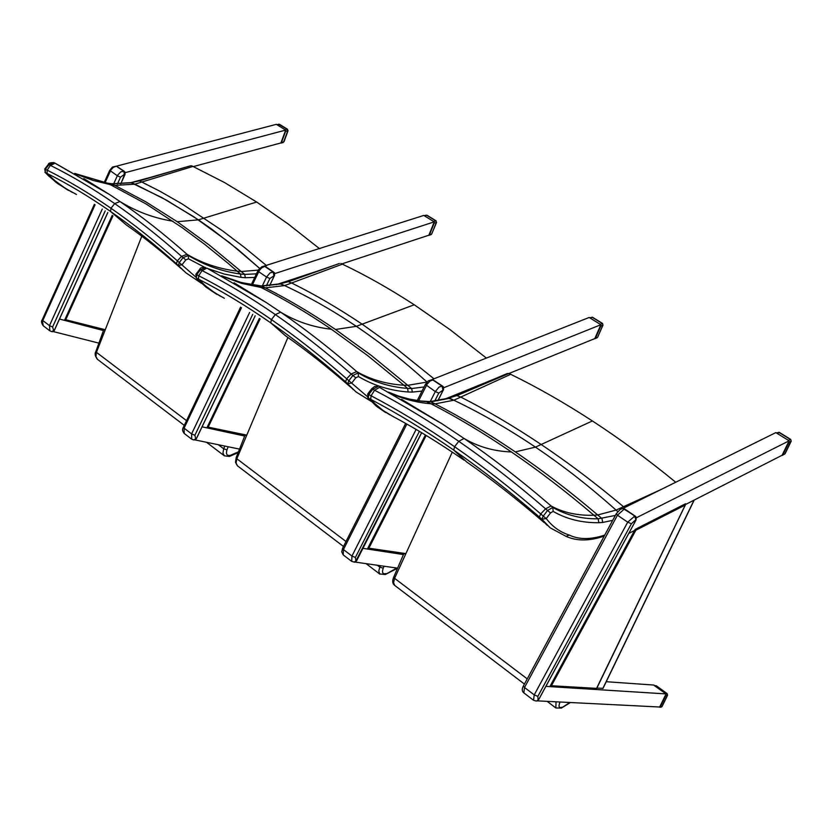 <?xml version="1.0" encoding="UTF-8"?>
<svg xmlns="http://www.w3.org/2000/svg" width="833" height="833" viewBox="0 0 833 833"><rect width="100%" height="100%" fill="white"/><g stroke="black" fill="none" stroke-linecap="round" stroke-linejoin="round"><path stroke-width="1.25" d="M105.052 182.708L110.976 169.817L113.246 167.402L116.36 166.215L125.096 172.15L124.992 174.513L120.743 183.885M52.771 331.721L52.125 331.649M53.614 330.409L51.833 331.649L54.239 330.482L53.614 330.409L52.604 326.973L105.208 210.905M264.915 266.445L265.55 266.612M252.368 284.876L259.355 270.433L261.729 267.841L264.675 266.383L274.526 273.026L274.432 275.546L269.6 285.657M274.161 272.495L274.526 273.026M196.338 438.679L194.141 439.98M274.578 273.141L274.505 275.536L269.871 278.493L266.331 285.896M432.483 379.64L433.306 379.838M418.645 400.725L427.11 384.18L430.12 380.962L433.108 379.921L432.233 379.588L443.5 387.095L443.416 389.792L437.814 400.808M443.031 386.45L443.5 387.095M443.541 387.189L443.468 389.782L438.793 393.093L434.649 401.256M623.459 508.578L624.438 508.848M623.053 508.567L635.183 516.075L636.1 517.116L636.027 520.011L538.607 699.689L536.691 700.959M635.527 516.356L636.1 517.116M636.131 517.178L636.058 519.948M283.959 141.797L288.062 130.687L287.198 129.271L288.062 130.687M285.573 131.364L281.471 142.485L283.668 141.891L287.77 130.781L285.573 131.364L285.584 130.312M280.336 143.089L281.471 142.485M278.597 124.2L287.198 129.271L285.188 129.802L277.097 124.815L279.513 124.336M287.572 129.302L279.482 124.315L276.848 124.658M431.838 233.646L436.596 222.338L435.732 220.839L436.596 222.338M434.17 223.14L429.526 234.708L431.702 233.99L436.346 222.432L434.17 223.14L434.18 222.026M428.412 235.364L429.526 234.708M434.003 221.713L424.403 215.789M426.059 215.174L424.309 215.737M597.782 336.907L602.998 324.797M602.946 325.203L602.29 323.516L602.946 325.203L600.812 326.057L595.512 338.094L597.646 337.23L602.946 325.203M594.356 338.771L595.512 338.094M600.812 326.057L600.822 324.88M600.635 324.547L589.826 317.883M590.826 317.727L592.502 317.248M667.191 693.712L665.452 693.462L654.269 685.569M654.634 685.601L656.487 685.903L667.014 693.566L667.535 694.982M662.037 706.363L667.379 695.388L665.931 695.305L660.413 706.655L658.82 706.967M665.931 695.305L665.952 694.128M660.413 706.655L661.86 706.728L660.756 707.29M659.549 707.238L662.027 706.613L667.545 695.274L667.118 693.597L656.654 686.028M785.102 453.485L784.478 454.308M790.798 439.855L791.058 441.24L788.997 442.281L782.895 454.818L784.967 453.766L791.131 440.876M781.646 455.495L782.895 454.818M788.997 442.281L789.018 441.042M777.324 432.775L778.824 432.337L790.35 439.439L788.466 440.386L776.939 433.275L779.282 432.619M782.395 455.37L785.113 453.683L791.215 441.167L790.684 439.397L779.157 432.296L776.387 432.931M238.436 451.819L230.21 455.391L229.387 456.453L224.296 455.807L222.952 453.027L223.692 448.8L226.961 449.841L228.148 446.759M256.46 273.828L244.725 274.411L209.135 244.954L177.231 221.713L198.41 219.839L211.644 229.085L237.936 249.463L259.615 268.361L229.2 242.393L193.902 216.83L162.154 197.765L130.968 182.635L139.486 180.865L190.476 165.809M191.652 165.777L224.493 182.531L256.689 202.034L288.031 223.879L319.643 248.755M266.664 265.706L244.308 247.328L222.088 230.512L181.917 203.814L159.749 191.142L139.486 180.865L130.843 182.666M195.422 276.702L179.262 262.551L178.408 265.488L182.031 264.769L185.821 259.917L183.062 257.689L179.262 262.551L177.314 260.812C154.938 240.935 132.822 223.421 110.987 208.271C89.152 193.162 67.879 180.469 47.169 170.171L47.085 173.451C67.681 183.729 88.829 196.39 110.529 211.436C132.239 226.524 154.22 243.965 176.461 263.749L177.314 260.812L176.481 263.769L185.946 272.839L201.461 283.272M185.821 259.917L188.466 258.803L188.362 255.481L187.05 254.325C164.424 234.333 142.079 216.747 119.994 201.555L109.758 194.662L53.968 162.622C50.126 162.581 48.262 163.164 48.387 164.361L50.376 165.371L47.169 170.171L44.763 168.943L45.294 172.556L45.367 169.266L48.98 164.684L53.968 162.622L55.04 163.153M107.228 183.156L74.699 173.42L107.926 183.291L112.216 183.854L131.676 182.739L134.842 184.166L193.037 166.402M72.356 192.423L58.05 183.864L48.762 176.065L45.294 172.556L47.085 173.451M176.461 263.749L183.749 270.881M177.335 260.833L181.552 256.356L183.062 257.689L188.362 255.481C204.439 265.279 221.817 271.464 240.498 274.026L244.725 274.411L245.298 277.733L254.752 277.42M177.231 221.713L145.89 201.857L111.82 183.739L130.968 182.635M111.695 183.729L107.634 183.187L146.025 203.939L182.052 227.544L204.918 244.527L227.971 263.218L240.498 274.026L240.976 277.358L245.298 277.733M83.841 178.606L109.758 194.662L55.176 163.216L50.376 165.371C71.253 175.69 92.692 188.425 114.694 203.585C136.716 218.787 158.999 236.374 181.552 256.356L187.05 254.325C202.159 263.259 218.881 268.872 237.218 271.162L241.383 271.506L258.272 270.111M256.689 202.034L198.41 219.839L166.704 200.274L134.842 184.166L115.318 185.374L110.966 184.78L93.171 180.459L75.803 174.035M396.8 568.033L385.148 574.583M424.091 386.949L411.679 388.532L371.57 355.639L335.512 329.483L356.326 326.328C380.16 342.373 403.713 360.949 427.006 382.045C403.713 360.949 380.16 342.373 356.326 326.328C332.492 310.303 308.574 296.725 284.574 285.584L280.023 283.814L288.791 281.585L339.364 263.499M340.832 263.426L342.394 264.155C365.833 275.327 389.782 288.874 414.24 304.774L450.195 329.774L486.389 358.086M433.972 378.796L398.007 349.86L362.324 324.297C338.365 308.241 314.916 294.538 291.998 283.178L287.791 281.492L279.94 283.834M367.176 396.425L348.86 380.712L347.757 383.711L351.745 383.034L355.764 377.818L352.88 375.496L348.86 380.712L346.684 378.796L345.58 381.795L356.003 391.926L371.164 401.36M355.764 377.818L358.419 376.516L358.2 372.892L356.711 371.591C331.107 349.256 305.753 329.451 280.659 312.177L266.206 302.494L206.969 268.122L202.065 270.579L198.712 275.723L195.88 274.244L196.463 278.087L196.661 274.671L200.482 269.777L205.584 267.424C202.086 267.091 200.118 267.737 199.701 269.351L202.065 270.579C225.889 282.668 250.317 297.339 275.338 314.572C300.369 331.857 325.651 351.661 351.182 374.007L346.653 378.765C321.319 356.534 296.236 336.813 271.402 319.591C246.589 302.421 222.359 287.791 198.712 275.723L198.514 279.149C222.015 291.186 246.099 305.753 270.767 322.86C295.455 340.01 320.382 359.648 345.549 381.774L346.684 378.796M221.62 275.806L239.196 282.023L254.94 285.365L261.801 286.094L281.002 283.928L284.574 285.584L342.394 264.155M234.073 282.762L266.206 302.494L206.865 268.08M220.381 296.225L205.99 287.114L197.973 279.721L196.463 278.087L198.514 279.149M345.549 381.774L352.848 389.146M358.2 372.892L352.88 375.496L351.182 374.007L356.711 371.591C370.612 379.588 386.356 384.138 403.911 385.221L407.618 388.407C389.667 387.022 373.194 381.858 358.2 372.892M411.679 388.532L407.618 388.407L408.17 391.989L412.335 392.093L411.679 388.532M335.512 329.483C311.584 313.239 288.187 299.359 265.321 287.864L261.218 285.938L280.023 283.814M257.033 285.584L261.073 287.489C283.97 299.016 307.408 312.927 331.378 329.233L367.499 355.472L403.911 385.221L407.92 385.294L426.975 382.076M414.24 304.774L356.326 326.328C332.492 310.303 308.574 296.725 284.574 285.584L265.321 287.864L261.073 287.489L241.757 283.407L223.057 276.587M569.762 702.49L561.286 708.123M661.163 489.46L616.056 510.098L617.722 511.577L616.056 510.098C589.462 486.389 562.598 465.397 535.452 447.123C508.317 428.87 481.11 413.241 453.839 400.225L448.362 398.195L457.473 395.383L508.932 373.455L506.943 373.632M508.932 373.455L510.712 374.309C537.4 387.345 564.628 402.901 592.398 420.957C620.044 438.97 647.824 459.399 675.73 482.245M624.552 507.62L623.657 506.86C596.064 483.692 568.627 462.94 541.335 444.614C514.055 426.329 487.326 410.544 461.128 397.247L456.099 395.29L448.456 398.174M604.727 535.098C590.774 539.701 578.956 539.69 569.262 535.067L566.034 536.337L550.207 527.841L541.835 519.198L546.25 518.563L543.251 516.137L541.835 519.198L539.347 517.033L546.469 524.603M569.262 535.067C560.088 532.141 552.414 526.633 546.25 518.563L550.53 512.951L553.154 511.4L552.8 507.422L551.092 505.954C521.854 480.766 492.844 458.275 464.064 438.47L442.24 423.914L379.536 387.387L374.59 390.24L371.081 395.779L367.697 393.978L367.728 397.549L368.363 398.091L368.717 394.54L372.767 389.292L377.943 386.564L374.704 386.439L371.737 388.73L374.59 390.24C402.006 404.515 430.067 421.54 458.764 441.303C487.472 461.128 516.408 483.629 545.584 508.828L540.721 513.94C511.785 488.867 483.078 466.459 454.589 446.707C426.121 427.006 398.289 410.034 371.081 395.779L370.727 399.34C397.757 413.543 425.424 430.463 453.725 450.08C482.026 469.75 510.567 492.053 539.315 517.012L540.721 513.94L539.315 517.012M388.636 392.208C400.611 397.591 413.407 400.767 427.048 401.714L431.077 401.787L449.789 398.289L453.839 400.225L510.712 374.309M442.24 423.914L379.484 387.366M390 414.886L377.661 407.191L369.602 399.538L368.363 398.091L370.727 399.34M550.53 512.951L547.531 510.514L543.251 516.137L540.752 513.971M552.8 507.422L547.531 510.514L545.584 508.828L551.092 505.954C563.275 512.639 577.561 515.742 593.95 515.252L598.156 518.824C581.34 518.99 566.221 515.19 552.8 507.422M615.337 515.429L598.156 518.824L598.812 522.697L602.728 522.447L601.978 518.595L597.709 514.961C570.074 491.491 542.606 470.468 515.304 451.892C488.013 433.358 461.284 417.354 435.107 403.87L430.161 401.579L448.393 398.184M426.215 401.506L431.005 403.766C457.234 417.291 484.015 433.347 511.368 451.944C538.732 470.593 566.253 491.689 593.95 515.252L597.709 514.961L616.056 510.098C589.462 486.389 562.598 465.397 535.452 447.123C508.317 428.87 481.11 413.241 453.839 400.225L435.107 403.87L431.005 403.766C416.875 402.651 403.339 399.122 390.417 393.166M246.183 435.003L207.313 426.954L259.344 318.414L206.876 427.87L202.075 426.829L244.663 436.034M239.498 449.102L194.651 439.834M273.849 275.452L273.182 271.974L265.665 266.706L273.568 272.037L270.152 272.808L266.55 277.045L258.657 271.683L257.886 270.84L258.522 269.705L261.791 266.799L423.81 215.424L434.243 221.87L428.88 235.208L341.853 263.894M274.151 273.797L434.243 221.87M405.338 553.518L367.894 548.062L425.403 434.982L367.405 549.03L362.938 548.343L403.453 554.57M397.56 568.148L354.775 562.025M432.025 379.567L589.16 317.477L600.895 324.714L594.783 338.604L508.994 373.476M443.177 387.959L600.895 324.714M104.666 329.566L64.891 319.539L112.226 215.383M495.291 378.599L443.906 399.507M685.267 505.017L685.444 503.798L635.173 529.392L635.86 530.215L685.267 505.017L596.418 688.704M596.678 688.381L550.353 685.684L635.173 529.392M112.216 215.383L64.516 320.361L59.497 319.049L103.438 330.545M98.877 343.123L53.26 331.576M124.658 172.795L285.657 130.094L280.929 142.932L193.391 166.569M285.657 130.094L276.317 124.336L116.328 166.204M606.237 681.717L653.905 685.059L666.067 693.91L659.684 707.019L537.264 700.855M634.6 530.454L628.8 533.412L634.6 530.454L549.842 686.621L545.865 686.371L666.067 693.91M622.636 508.578L775.835 432.598L789.132 440.803L782.104 455.266L685.59 504.465M635.85 518.043L789.132 440.803M602.925 688.297L596.865 688.131M117.422 183.968L120.504 177.169L117.338 175.773L117.64 175.169L120.785 171.817L124.211 171.234L116.797 166.413L123.815 171.15L124.388 174.389L125.023 174.451M54.28 330.389L107.759 212.509M120.504 177.169L124.388 174.389M102.261 209.073L49.48 325.641L52.604 326.973M104.198 182.542L109.706 170.338L117.338 175.773L113.673 183.864M95.087 204.751L42.795 320.549L49.48 325.641L49.897 330.868L43.233 325.776L42.244 319.757C41.004 321.08 41.338 323.079 43.233 325.776M109.706 170.338L112.476 167.048L116.256 166.194M274.463 275.484L269.663 285.646M255.158 315.811L196.296 438.762L195.693 438.731L194.88 435.284L252.732 314.333M255.21 315.842L196.369 438.741L193.86 439.98L195.693 438.731M262.291 285.969L266.55 277.045L269.871 278.493M249.629 312.458L191.6 433.899L194.88 435.284M241.497 307.689L184.093 428.172L191.6 433.899L191.736 439.21L184.239 433.483L184.093 428.172L183.406 427.204C182.083 429.162 182.365 431.255 184.239 433.483M438.793 393.093L435.305 391.583L439.085 387.033L442.438 386.012L433.108 379.921L442.073 385.971L442.854 389.729M356.566 560.807L354.619 562.16M443.448 389.719L437.866 400.808M421.623 432.691L355.93 560.901L355.379 557.464L419.374 431.359M354.035 562.16L355.93 560.901M416.115 429.432L351.942 556.028L355.379 557.464M417.239 400.527L425.361 384.43L435.305 391.583L430.234 401.579M406.837 424.091L343.435 549.551L351.942 556.028L351.713 561.39L343.227 554.913L343.435 549.551L342.582 548.312L341.717 551.925L343.227 554.913M425.371 384.419L428.183 380.931L432.171 379.577M631.383 523.749L627.707 522.166L634.933 515.929L624.667 509.005L622.49 508.588L620.262 509.348L616.212 513.805L617.451 515.2L624.323 508.994L634.579 515.929L636.027 520.011L538.659 699.668L538.066 699.751L537.847 696.378L631.383 523.749L635.506 520M538.659 699.616L536.983 700.928L538.066 699.751M536.15 701.022L533.536 700.272L523.853 692.879L524.519 687.496L523.447 685.892L616.191 513.846M533.536 700.272L534.224 694.889L524.519 687.496L617.451 515.2L627.707 522.166L534.224 694.889L537.847 696.378M424.705 215.903L426.694 215.268L435.732 220.839L433.743 221.484M590.17 318.019L592.117 317.248L602.29 323.516L600.343 324.297M654.915 685.798L655.935 685.684M103.875 329.358L95.899 351.484L96.441 352.349L141.777 236.197M95.899 351.474C94.525 353.556 95.024 356.17 97.409 359.304L95.91 356.482L96.441 352.349L186.53 420.634M218.319 444.728L223.692 448.8L224.743 446.051M230.21 455.391C226.815 455.932 225.733 454.089 226.961 449.841M138.663 180.792L190.611 165.777M172.972 221.224C154.084 218.194 136.425 211.644 119.994 201.555L114.694 203.585L110.987 208.271L110.529 211.436L126.283 224.91C143.651 237.041 161.946 251.608 181.178 268.59M76.501 194.495L65.391 188.362L54.916 180.678L47.065 173.441L47.148 170.151M188.466 258.803L204.2 267.049M208.146 268.726L224.244 274.047L240.976 277.358M245.162 434.784L236.166 457.661L236.832 458.754L287.895 337.469M236.166 457.661L235.489 462.367L237.395 465.772L236.072 462.992L236.832 458.754L346.018 541.512M377.328 565.253L379.796 567.117L378.807 570.897L379.629 573.906L385.221 574.551M380.4 565.69L379.796 567.117L383.232 568.2L384.065 566.211M385.991 573.562C382.67 574.364 381.753 572.573 383.232 568.2M287.729 281.512L339.427 263.478M331.378 329.233C313.093 327.244 296.184 321.559 280.659 312.177L275.338 314.572L271.402 319.591L270.767 322.86L285.427 335.73C306.336 350.329 328.035 367.447 350.516 387.095M261.093 285.927L241.508 282.595L221.599 275.796M224.358 298.276L214.56 292.685L205.366 285.709L198.483 279.128L198.691 275.713M358.419 376.516C373.538 385.492 390.125 390.656 408.17 391.989M412.335 392.093L422.019 391.062M403.995 553.32L393.79 576.946L394.603 578.341L452.267 452.111M393.78 576.988C392.104 580.82 392.405 583.621 394.665 585.38L393.582 582.673L394.603 578.341L527.227 678.864M556.017 701.803L555.861 707.988L561.473 708.029M558.172 701.907L560.036 702M562.119 707.175C558.933 708.289 558.225 706.592 560.005 702.084M515.304 451.892L535.452 447.123L592.398 420.957M511.368 451.944C494.021 451.33 478.257 446.832 464.064 438.47L458.764 441.303L454.589 446.707L453.725 450.08L466.803 462.044C491.918 479.558 517.668 499.706 544.064 522.51M430.078 401.589L420.634 400.975L409.544 399.111L398.861 396.196L388.615 392.187M464.106 460.16C439.147 442.948 415.365 428.339 392.728 416.333L382.732 410.242L375.027 403.786L370.695 399.319L371.049 395.769M553.154 511.4C566.69 519.157 581.913 522.926 598.812 522.697M602.728 522.447L612.682 520.344M150.908 177.252L130.896 182.656M65.89 319.393L112.944 215.862M65.213 319.622L104.531 329.93M319.612 270.392L276.296 284.647M208.365 426.798L260.115 318.893M207.74 427.048L246.047 435.347M450.205 397.58L461.742 392.884M369.019 547.906L426.204 435.461M551.55 685.507L635.86 530.215M602.811 688.516L694.045 500.154M107.821 212.55L54.322 330.462L52.739 331.732M120.827 183.885L125.294 172.629M51.833 331.649L49.897 330.868M42.233 319.778L94.358 204.324M193.86 439.98L191.736 439.21M183.406 427.204L240.581 307.158M251.285 284.688L257.886 270.84M421.665 432.723L356.576 560.869L354.712 562.16L351.713 561.39M342.582 548.312L405.671 423.424M523.405 685.955C521.76 689.037 521.906 691.348 523.853 692.879M280.856 143.141L283.168 142.516M428.891 235.354L431.192 234.594M436.107 220.849L427.058 215.278M594.897 338.719L597.167 337.792M589.681 317.789L592.471 317.238L602.644 323.506M97.409 359.304L184.28 425.371M206.511 442.281L224.296 455.807M229.481 456.422L238.103 452.683M48.387 164.361L44.774 168.943M44.972 172.327L56.155 182.458L68.545 190.486M237.395 465.772L343.508 546.479M366.072 563.639L379.91 574.156M385.315 574.51L397.508 568.262M199.701 269.351L195.89 274.244M196.067 277.795L205.907 287.083L216.913 294.424M352.859 389.157L353.473 389.698M394.665 585.38L524.426 684.07M547.146 701.355L555.861 707.988M561.567 707.977L570.438 702.521M507.005 373.611L456.099 395.29M565.867 536.275C576.79 541.231 589.566 541.169 604.196 536.088M371.737 388.73L367.697 393.978M367.853 397.695L376.204 406.056L385.679 412.595M546.469 524.613L547.5 525.498M442.24 423.924L401.558 399.319M65.036 319.601L104.521 329.951M207.5 427.027L246.027 435.388M368.165 548.166L405.182 553.883M596.647 688.568L685.497 504.683M550.769 685.809L596.459 688.704M602.967 688.475L694.222 500.06"/></g></svg>
